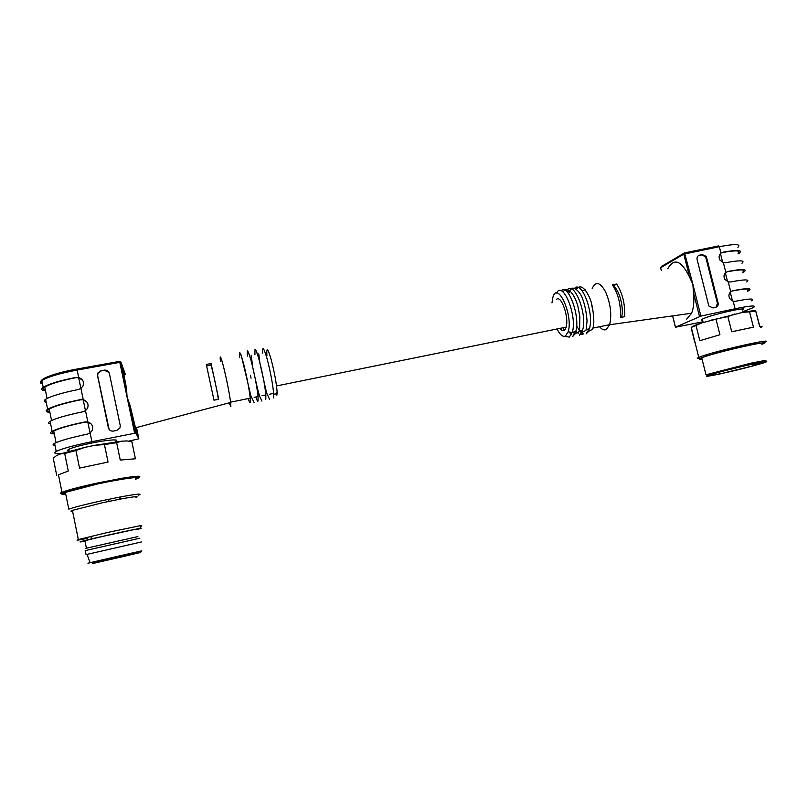 <?xml version="1.0" encoding="UTF-8"?>
<svg xmlns="http://www.w3.org/2000/svg" width="808" height="808" viewBox="0 0 808 808"><rect width="100%" height="100%" fill="white"/><g stroke="black" fill="none" stroke-linecap="round" stroke-linejoin="round"><path stroke-width="1.21" d="M702.152 322.766L691.527 327.341C692.082 326.452 695.627 324.927 702.152 322.766L742.4 312.423C749.713 311.04 754.157 310.524 755.722 310.878L759.793 326.331M742.592 310.08C751.41 305.586 708.949 315.171 702.364 319.17C701.122 319.877 701.213 320.231 702.637 320.251M559.823 328.412C562.62 331.724 564.711 331.3 566.095 327.139C569.185 317.645 561.429 295.021 556.601 299.253M701.839 358.227L700.657 358.378M699.92 358.469C696.839 358.792 696.466 358.439 698.789 357.409C709.737 352.278 779.265 336.461 764.398 342.471L763.53 342.824M760.631 327.695C762.853 326.604 762.52 326.149 759.611 326.341L755.773 311.322L742.4 312.423M734.563 314.06L727.856 316.564L731.715 331.775L753.45 327.169L749.592 312.039M727.856 316.564L709.374 320.524M696.082 325.765L699.829 340.703L719.938 334.744L716.11 319.584M694.87 342.673L691.163 327.876M750.551 364.428L718.514 372.246C698.264 377.71 704.748 377.488 727.341 372.286C749.541 367.236 773.519 360.499 765.025 361.62L750.551 364.428M723.221 373.134L753.682 365.691C770.519 360.822 767.58 360.863 744.845 365.792C723.13 370.741 701.627 376.861 709.091 375.882L723.221 373.134M761.924 344.299C770.62 341.026 753.824 343.713 731.068 349.339C708.343 354.924 693.001 360.126 702.031 359.015M761.894 344.147C775.498 338.673 711.818 353.167 701.738 357.843C699.819 358.681 699.9 359.025 702 358.873M701.738 357.843L705.99 374.781L750.804 363.206L765.792 360.297L765.025 361.62M766.196 361.024L765.156 361.388M762.914 362.115L752.925 364.943M551.975 302.929L552.733 298.011C556.944 279.366 573.559 314.969 568.165 331.775L565.479 336.047C562.792 337.199 559.984 334.845 557.045 328.977M556.571 293.122C562.691 279.76 577.548 316.12 572.306 332.31L569.307 337.118L564.954 336.269M564.226 330.3L562.964 327.775M561.176 290.86C568.196 282.851 580.578 317.049 575.73 331.603L572.69 336.431M571.408 334.694L568.973 331.916M566.539 291.385C572.731 277.356 588.042 313.807 582.548 330.209L579.144 330.906L578.68 332.29M574.791 334.037L573.003 332.169M582.548 330.209L579.457 335.037M582.831 334.34L580.346 334.593M578.175 333.381L575.912 330.926M568.923 293.142L569.913 290.688M583.538 333.856L581.76 332.896M581.548 332.734L579.659 330.805M579.296 330.331L576.629 325.866M574.791 288.113C582.124 280.558 594.395 314.403 589.355 328.826L586.194 333.654M592.193 288.587C595.506 280.942 599.96 282.002 605.556 291.779C610.585 303.636 611.949 314.605 609.646 324.675L592.749 328.129L592.274 329.482M621.544 317.322C624.251 308.131 619.221 289.163 613.292 286.113M609.646 324.675L606.313 329.523C604.212 330.502 601.95 329.573 599.536 326.735M593.638 314.837L591.153 301.929M616.635 284.022C622.503 293.072 625.17 303.949 624.655 316.655L620.453 317.554C620.999 304.818 618.332 293.94 612.444 284.911L616.635 284.022L613.262 286.082M698.415 255.661L701.738 254.924L705.455 256.722L705.899 257.792L717.433 303.424L715.969 307.262M686.527 319.322L691.608 313.231C693.779 307.737 694.375 300.738 693.395 292.213L692.89 284.305L684.548 252.904L683.82 254.146L660.641 267.741L661.318 270.438M747.582 290.84C751.026 288.335 745.865 288.406 732.088 291.042L731.412 291.234M747.683 291.213L748.935 290.526C752.541 287.911 747.148 287.971 732.765 290.729L730.745 291.688C728.715 293.647 728.382 295.97 729.745 298.647L733.169 301.202L735.442 301.273C749.824 298.465 755.197 298.304 751.551 300.778M746.754 281.992C750.329 279.255 744.925 279.245 730.533 281.962L728.26 281.881L724.867 279.376C723.473 276.69 723.806 274.366 725.847 272.397L727.867 271.448C742.249 268.781 747.683 268.892 744.148 271.771L742.905 272.528M727.867 271.448L727.2 271.781C740.966 269.226 746.168 269.327 742.794 272.084M741.976 263.267C745.471 260.257 740.027 260.075 725.635 262.691L723.362 262.61L720.009 260.156C718.585 257.469 718.898 255.126 720.958 253.146L722.978 252.207C737.361 249.632 742.835 249.924 739.37 253.076L738.148 253.884M722.978 252.207L722.322 252.571C736.088 250.096 741.33 250.369 738.027 253.389M703.021 321.796L675.427 327.23L700.889 316.11L692.89 284.305L689.628 277.245C681.386 260.398 674.104 257.56 667.792 268.741M712.909 307.939L708.99 306.081L708.616 305.131L697.072 259.378C696.749 257.207 697.587 255.803 699.587 255.166L702.293 254.611L706.121 256.348L706.566 257.419L718.12 303.101C718.464 305.283 717.625 306.707 715.625 307.363L712.909 307.939M700.889 316.11L735.088 308.767C750.965 305.515 757.035 305.131 753.298 307.616L742.986 311.615M115.665 441.33C120.847 438.805 106.989 439.825 90.274 443.329C79.487 445.622 72.316 447.622 68.751 449.329C67.327 450.096 67.428 450.561 69.033 450.712M275.376 393.627L276.871 395.203L277.144 392.355C276.498 383.295 274.447 372.145 270.993 358.904C267.731 348.076 266.367 346.925 266.913 355.439M273.457 397.879L273.639 393.375C272.649 383.265 270.438 371.65 267.014 358.52C263.761 347.49 262.277 345.703 262.58 353.157M258.772 353.894L259.742 361.812M265.973 390.688L266.862 393.627M265.771 399.465L265.872 394.961C264.802 384.861 262.57 373.225 259.176 360.065C255.984 349.006 254.581 347.198 254.964 354.641M251.157 355.389L252.803 367.074M257.065 387.224L259.782 396.678M255.823 397.021C256.944 400.374 257.681 401.717 258.055 401.051L258.075 396.556C256.934 386.446 254.682 374.801 251.328 361.61C248.187 350.521 246.864 348.702 247.339 356.136M250.44 375.346L251.036 378.205M218.392 399.334C217.049 390.183 212.484 369.246 210.918 365.034L206.666 365.873M248.197 398.576C249.278 401.95 249.985 403.303 250.318 402.636L250.258 398.152C249.026 388.052 246.763 376.387 243.45 363.166C240.37 352.046 239.118 350.207 239.683 357.631M210.918 365.034L211.07 363.56L206.292 364.418L213.989 400.182L218.766 399.263L211.07 363.56M229.129 402.839L230.866 406.626L230.613 402.172C229.169 392.072 226.846 380.366 223.634 367.064C220.715 355.874 219.645 353.985 220.443 361.408M91.355 424.119L87.809 422.099L85.103 422.089C69.326 425.382 58.863 428.381 53.712 431.078C51.661 432.31 51.823 433.098 54.197 433.452M54.863 444.774L54.752 444.238M55.035 445.622C52.57 445.339 52.419 444.582 54.58 443.36C59.994 440.673 70.953 437.582 87.456 434.108L90.102 432.957L92.152 430.523C93.496 426.382 92.051 423.533 87.84 421.968L84.951 421.917C68.458 425.361 57.509 428.503 52.126 431.321C49.591 432.866 50.318 433.745 54.298 433.946M50.308 422.332L50.429 422.958M49.914 412.403C45.905 412.029 45.147 410.989 47.652 409.303C52.985 406.242 63.883 403.02 80.366 399.637L83.254 399.697C87.506 401.303 88.93 404.182 87.517 408.323L85.507 410.646L82.87 411.787C66.377 415.201 55.449 418.372 50.096 421.301C47.955 422.645 48.137 423.533 50.631 423.968M49.803 411.827C47.399 411.343 47.218 410.424 49.237 409.08C54.338 406.151 64.771 403.071 80.527 399.839L83.234 399.859L87.012 402.172M45.864 400.495L46.005 401.212M45.551 390.921C41.511 390.375 40.723 389.183 43.188 387.345C48.46 384.053 59.327 380.74 75.8 377.417L78.679 377.488C82.982 379.154 84.385 382.053 82.891 386.194L80.931 388.406L78.285 389.527C61.812 392.88 50.924 396.142 45.622 399.314C43.521 400.778 43.723 401.798 46.248 402.364M45.42 390.264C42.996 389.648 42.784 388.608 44.783 387.143C49.823 383.992 60.216 380.831 75.962 377.649L78.669 377.69L82.618 380.245M124.987 374.71C122.079 363.772 122.594 368.367 126.523 388.507L127.068 397.071L130.078 405.485L136.764 433.007M109.151 429.523L97.667 375.771L98.01 373.205L101.04 370.953L104.404 370.306L109.07 372.488M97.526 375.528L108.373 427.866C109.141 430.27 110.837 431.331 113.453 431.068L116.837 430.401L119.978 427.927L120.23 425.533L109.363 373.357C108.605 370.983 106.919 369.902 104.313 370.135L100.929 370.741L97.879 372.963L97.667 375.771M61.731 453.47C54.924 453.874 53.086 453.177 56.206 451.399C62.186 448.581 74.084 445.339 91.9 441.683L135.835 433.038L138.865 438.825L129.058 441.037M135.29 479.003C143.137 475.922 122.957 478.457 97.768 483.921L65.387 492.385C63.206 493.324 63.297 493.769 65.66 493.739M65.387 492.385L68.791 509.141C74.255 507.212 85.072 504.455 101.252 500.869L120.806 496.87C137.057 493.89 143.006 493.314 138.653 495.153M72.589 511.292C70.468 511.434 70.407 511.121 72.407 510.373L101.909 502.879L119.635 499.233C134.441 496.486 139.865 495.94 135.906 497.597M87.345 538.35C77.901 540.239 74.902 540.643 78.346 539.562L107.979 532.391L141.653 525.402L139.794 528.341C142.582 527.917 141.471 528.351 136.461 529.654M141.794 525.836L141.279 525.988M84.992 541.198C76.396 542.794 78.881 541.936 92.445 538.633L139.794 528.341M84.951 541.027C83.264 541.289 83.234 541.178 84.891 540.693L108.939 534.896C127.452 530.705 142.39 527.786 136.421 529.482M135.36 479.336C142.662 476.579 138.047 476.528 121.513 479.174L97.596 483.82C70.639 489.557 53.247 495.274 65.731 494.072M61.701 493.779C59.721 493.718 59.812 493.234 61.994 492.294C67.912 489.981 79.689 486.901 97.344 483.043L122.058 478.255C136.673 475.892 142.269 475.619 138.835 477.467M65.62 493.557L64.307 493.668M126.846 440.916L121.341 441.219L116.655 442.703L120.251 460.045L135.421 458.782L131.886 441.835L126.846 440.916L130.33 441.451M95.112 445.248L84.82 447.38L75.932 450.5L79.527 468.095L108.05 462.065L104.434 444.582L95.112 445.248L121.341 441.219M58.439 474.801L68.276 471.034L64.701 453.5L60.752 453.813L84.82 447.38M75.932 450.5L64.701 453.5M56.732 475.447L53.348 458.732M132.552 442.935L131.886 441.835M116.655 442.703L104.434 444.582M60.752 453.813L56.61 455.52L53.237 458.217M127.311 555.55L92.496 563.58L92.294 562.57M127.321 555.601L92.496 563.58M87.032 554.399L141.37 541.966M85.224 550.601L139.875 538.209M85.597 548.359L137.895 536.583M661.338 266.549L684.023 253.207M722.695 262.398L720.473 253.631M727.594 281.669L725.352 272.862M684.679 252.874L718.635 245.915L719.322 246.703L683.82 254.146L689.628 277.245M732.503 300.99L730.25 292.153M737.896 247.309C741.39 243.905 735.189 243.703 719.322 246.703L720.958 253.146M717.433 303.424L718.12 303.101M705.899 257.792L706.566 257.419M701.738 254.924L702.293 254.611M730.745 291.688L728.26 281.881M725.847 272.397L723.362 262.61M675.478 327.2L672.65 315.888M699.496 316.504L693.395 292.213M735.088 308.767L733.169 301.202M125.432 374.649L121.048 362.317L119.564 361.368M90.052 432.987L87.809 422.099M85.456 410.686L83.234 399.859M80.881 388.446L78.669 377.69M76.942 369.044L119.544 361.368L119.806 362.358L77.154 370.054C59.368 373.437 47.591 376.942 41.814 380.578C39.733 382.144 39.966 383.265 42.501 383.962M42.107 381.982C37.299 379.588 54.995 372.902 76.932 369.044L78.679 377.488M126.523 388.507L121.048 362.317L119.806 362.358L134.613 433.169M87.84 421.968L85.507 410.646M83.254 399.697L80.931 388.406M135.835 433.038L130.078 405.485M138.865 438.825L136.512 427.563M136.178 431.28L135.461 427.846M91.9 441.683L90.102 432.957M113.918 558.621L140.127 552.611L113.918 558.621M113.524 557.268L141.774 550.844L141.148 551.824L137.794 552.773L113.797 558.368C102.656 560.994 94.758 562.439 90.112 562.691L113.524 557.268M90.365 562.691C87.213 563.398 87.133 563.398 90.112 562.691L86.961 554.197M706.657 354.702L706.96 355.904M703.192 322.442L702.364 319.17M566.095 327.139L276.538 385.941M691.365 327.775L698.789 357.409M764.115 341.34L764.398 342.471M752.147 364.176L753.682 365.691M718.514 372.246L717.615 371.306M568.165 331.775L572.256 332.502M572.306 332.31L575.73 331.603M572.721 336.532C577.518 330.23 577.831 334.896 579.578 330.24L579.841 316.433L577.801 305.879C574.266 293.799 567.832 285.537 562.954 291.93M579.487 335.169C582.144 332.27 583.659 331.058 584.043 331.543L586.073 330.068L587.062 321.059C586.295 311.08 584.416 302.687 581.447 295.88C578.063 290.264 574.922 287.699 572.044 288.204C568.145 292.496 568.206 291.557 567.075 291.89M586.285 329.452L589.355 328.826M586.244 333.805C591.567 327.684 591.557 332.169 593.325 326.937L593.84 322.089C593.607 313.251 592.456 305.717 590.385 299.505C585.224 287.638 580.578 284.143 576.427 289.052M581.962 290.587L585.366 289.921M609.626 324.735L691.608 313.231M705.455 256.722L706.101 256.358M661.267 270.458L660.601 267.771M675.427 327.23L672.599 315.898M69.145 451.228L68.751 449.329M277.144 392.355L273.72 394.819M273.639 393.375L269.751 394.173M255.015 350.288L254.995 349.531C255.631 349.207 256.894 352.157 258.812 358.378L266.549 392.759L269.62 399.485M265.872 394.961L261.974 395.758M247.339 351.702L247.339 350.894C247.935 350.723 249.298 354.278 251.419 361.58L258.752 394.354L261.913 401.081M258.075 396.556L254.177 397.354M239.643 353.126C239.35 351.914 239.865 352.571 241.178 355.096L250.904 395.89L254.177 402.687M250.258 398.152L230.613 402.172M56.065 442.632L53.712 431.078M51.571 420.514L49.237 409.08M47.086 398.465L44.783 387.143M42.279 382.83C40.006 382.204 39.855 381.447 41.814 380.578L43.188 387.345M230.644 402.424L135.259 427.907M52.126 431.321L50.096 421.301M47.652 409.303L45.622 399.314M56.206 451.399L54.58 443.36M119.635 499.233L120.806 496.87M108.797 501.404L108.858 499.253M78.346 539.562L72.407 510.373M92.445 538.633L90.405 536.472M121.513 479.174L122.058 478.255M101.879 482.911L101.778 482.113M61.994 492.294L58.358 474.387M87.648 539.805L87.123 537.27M86.012 554.44L85.183 550.379M86.375 547.986L84.891 540.693"/></g></svg>
